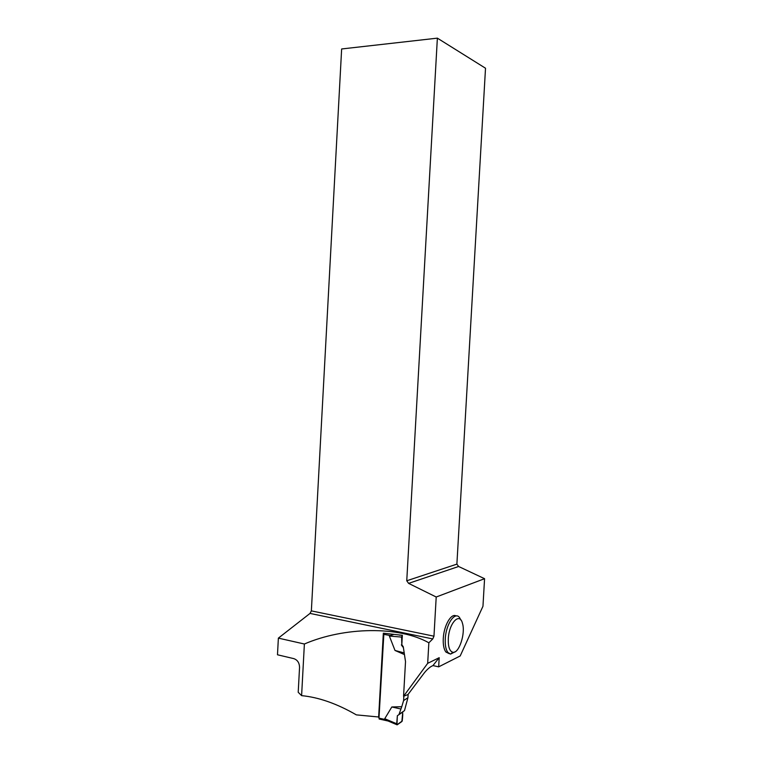 <?xml version="1.0" encoding="UTF-8"?>
<svg xmlns="http://www.w3.org/2000/svg" width="763" height="763" viewBox="0 0 763 763"><rect width="100%" height="100%" fill="white"/><g stroke="black" fill="none" stroke-linecap="round" stroke-linejoin="round"><path stroke-width="1.14" d="M383.903 633.271L378.982 718.136L379.469 719.089M388.31 721.102L384.743 718.717L391.829 706.967L401.758 706.719L403.598 700.568L407.938 697.706L404.495 710.62L399.039 714.33L401.758 706.719M403.846 696.161L403.598 700.568M404.466 654.587L395.005 650.457L389.368 636.075L390.179 635.522L383.665 634.33M393.193 634.692L390.179 635.522M408.129 694.34L407.938 697.706M399.297 635.102L402.349 635.302L401.815 644.659L403.274 646.776L404.361 653.939M403.875 652.832L395.005 650.457M401.815 644.659L401.605 637.067L389.368 636.075M401.357 644.907L402.845 647.014M402.263 635.341L401.605 637.067M400.709 708.961L391.829 706.967M404.495 710.62L399.039 714.33M397.361 715.723L396.932 724.802L402.225 721.025C402.435 717.916 403.665 710.143 401.376 712.995L397.361 715.723L396.722 723.772L384.743 718.717M402.759 712.051L401.863 721.54L397.218 724.793L396.722 723.772M438.668 666.852L432.955 665.574L439.202 657.687L438.668 666.852L460.194 655.961L482.96 606.28L484.572 578.697L436.207 597.009L408.596 583.371L458.62 566.489L456.884 564.134L406.755 580.777L437.371 38.15L485.516 68.231L456.884 564.134M439.202 657.687L427.681 663.333L428.854 642.799C399.23 625.946 344.294 626.757 304.38 644.01L301.604 695.637L298.209 692.279L299.554 667.272C299.354 662.751 297.427 659.871 293.774 658.622L277.484 654.778L278.371 638.126L310.026 613.414L311.361 610.886L433.966 636.189L436.207 597.009M433.966 636.189L432.764 638.936L428.854 642.799M456.14 615.979C451.248 612.794 443.828 625.536 443.274 638.545C442.988 644.773 443.866 649.265 445.888 652.031L449.293 653.7M379.049 717.029L356.359 714.874C337.008 703.696 318.753 697.287 301.604 695.637M427.681 663.333L403.56 696.276L405.515 661.616L403.274 646.776M378.629 717.306L383.331 633.195L402.349 635.302M432.955 665.574L431.152 666.48C428.424 668.235 425.84 670.772 423.389 674.091L407.967 694.549L403.56 696.276M278.371 638.126L304.38 644.01M437.371 38.15L341.643 48.966L311.361 610.886M406.755 580.777L408.596 583.371M458.62 566.489L484.572 578.697M310.026 613.414L432.764 638.936M455.234 651.716L450.523 654.11L447.881 652.451C445.859 649.695 444.991 645.193 445.268 638.965C445.869 624.277 454.939 611.02 459.536 617.563L460.938 620.109M448.301 638.898C448.921 623.094 459.717 611.726 462.473 623.4C465.697 633.28 459.03 653.71 452.898 652.279C449.607 651.335 448.072 646.871 448.301 638.898M385.468 719.576L378.982 718.136M387.871 720.959L379.144 719.013M396.846 724.707L386.622 720.386M447.881 652.451L445.888 652.031M452.898 652.279L450.523 654.11"/></g></svg>
